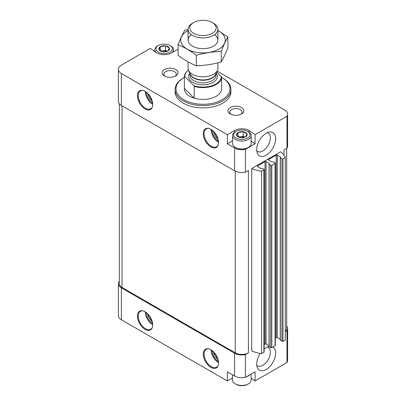 <?xml version="1.0" encoding="UTF-8"?>
<svg xmlns="http://www.w3.org/2000/svg" width="406" height="406" viewBox="0 0 406 406"><rect width="100%" height="100%" fill="white"/><g stroke="black" fill="none" stroke-linecap="round" stroke-linejoin="round"><path stroke-width="0.61" d="M251.147 374.073L251.147 380.057A9.308 5.374 180 0 1 248.421 383.858L247.63 384.315A8.191 4.73 180 0 1 236.043 384.315L235.257 383.858A9.308 5.374 180 0 1 232.526 380.057L232.526 374.834M165.628 45.858L169.282 47.969A5.324 3.075 180 0 0 165.628 45.858L160.461 46.604A5.324 3.075 180 0 1 165.455 45.832M159 49.562L160.334 46.675A5.324 3.075 180 0 0 159 49.562L162.699 51.77A5.324 3.075 180 0 1 159.045 49.659M167.866 51.024L162.872 51.795A5.324 3.075 180 0 0 167.866 51.024L169.327 48.065A5.324 3.075 180 0 1 167.988 50.953M243.301 131.747L246.955 133.858A5.324 3.075 180 0 0 243.301 131.747L238.134 132.493A5.324 3.075 180 0 1 243.128 131.722M236.673 135.447L238.012 132.564A5.324 3.075 180 0 0 236.673 135.447L240.372 137.659A5.324 3.075 180 0 1 236.718 135.548M245.539 136.913L240.545 137.685A5.324 3.075 180 0 0 245.539 136.913L247 133.955A5.324 3.075 180 0 1 245.666 136.842M251.147 378.214L255.08 380.924L286.981 362.507A10.241 5.912 0 0 0 287.621 360.447L287.621 328.525A10.241 5.912 0 0 0 286.692 326.064M232.526 377.986L227.355 380.97L121.379 319.786L121.379 287.859L234.597 353.225A10.241 5.912 0 0 0 245.402 354.59L248.421 352.85L248.421 170.424L245.402 172.169L245.402 149.367L255.08 143.78L255.08 134.655L286.981 116.238A10.241 5.912 0 0 0 287.621 114.182A10.241 5.912 0 0 0 284.621 110.001L217.119 71.025M119.308 281.216A10.241 5.912 0 0 0 118.379 283.682L118.379 315.604A10.241 5.912 0 0 0 121.379 319.786M269.046 346.465A13.403 7.739 120 0 0 266.194 347.602A13.403 7.739 120 0 0 264.108 349.074M260.276 353.413A13.403 7.739 120 0 0 257.338 367.567A13.403 7.739 120 0 0 271.279 364.847A13.403 7.739 120 0 0 273.015 347.008M266.194 155.148A13.403 7.739 -60 0 1 257.338 153.219A13.403 7.739 -60 0 1 259.49 140.334A13.403 7.739 -60 0 1 269.574 132.026A13.403 7.739 -60 0 1 275.512 140.806A13.403 7.739 -60 0 1 266.194 155.148M251.71 168.526A26.065 15.047 0 0 0 261.586 171.185L261.586 353.606A26.065 15.047 0 0 1 251.71 350.946L251.71 168.526L280.673 151.803A26.065 15.047 0 0 1 285.281 157.503L282.977 158.837A0.746 0.431 0 0 1 281.926 158.837L280.343 157.924L280.673 157.127L277.252 155.148A0.746 0.431 0 0 0 276.197 155.148L268.696 159.482A0.746 0.431 0 0 0 268.478 159.786A0.746 0.431 0 0 0 268.696 160.091L268.696 159.482M255.08 380.924L255.08 371.805L245.402 377.392L245.402 354.59M286.981 362.507L286.981 330.585A10.241 5.912 0 0 0 287.621 328.525M285.281 331.565L286.981 330.585M283.967 149.905L283.967 155.128L283.967 149.905L286.981 148.165L286.981 116.238M245.402 377.392A10.241 5.912 0 0 1 234.597 376.032L227.355 371.85L227.355 380.97M232.526 140.836L227.355 143.825L234.597 148.002A10.241 5.912 0 0 0 245.402 149.367M178.082 49.141L171.403 52.993A10.241 5.912 0 0 1 156.924 52.993L150.321 48.446L121.379 65.153A10.241 5.912 0 0 0 118.379 69.335L118.379 101.261A10.241 5.912 0 0 0 121.379 105.438L234.597 170.804A10.241 5.912 0 0 0 245.402 172.169M118.379 69.335A10.241 5.912 0 0 0 121.379 73.516L227.355 134.701L227.355 143.825M286.981 148.165A10.241 5.912 0 0 0 287.621 146.104L287.621 114.182M255.08 134.655L249.076 130.524A10.241 5.912 0 0 0 234.597 130.524L227.355 134.701M175.681 69.527A7.912 4.567 180 0 1 175.681 75.988A7.912 4.567 180 0 1 164.491 75.988A7.912 4.567 180 0 1 164.491 69.527A7.912 4.567 180 0 1 175.681 69.527M241.509 107.529A7.912 4.567 180 0 1 241.509 113.99A7.912 4.567 180 0 1 230.319 113.99A7.912 4.567 180 0 1 230.319 107.529A7.912 4.567 180 0 1 241.509 107.529M175.072 89.477L175.072 91.756A27.928 16.123 0 0 0 183.253 103.16A27.928 16.123 0 0 0 213.688 106.656A27.928 16.123 0 0 0 230.928 91.756L230.928 89.477A27.928 16.123 180 0 1 203 105.601A27.928 16.123 180 0 1 175.072 89.477A27.928 16.123 180 0 1 183.253 78.079L183.913 77.698A26.994 15.585 180 0 1 184.39 77.424M119.308 103.723L119.308 283.682A9.308 5.374 0 0 0 122.033 287.478L235.257 352.85A9.308 5.374 0 0 0 248.421 352.85M261.586 171.185L263.89 169.855A0.746 0.431 0 0 0 264.108 169.551A0.746 0.431 0 0 0 263.89 169.246L262.306 168.338L260.926 168.526L257.505 166.551L257.505 165.942A0.746 0.431 0 0 0 257.287 166.247A0.746 0.431 0 0 0 257.505 166.551M261.586 353.606L263.89 352.276A0.746 0.431 0 0 0 264.108 351.972L264.108 169.551M257.505 165.942L265.006 161.608A0.746 0.431 0 0 1 266.062 161.608L269.482 163.588L269.153 164.384L270.736 165.298A0.746 0.431 0 0 0 271.787 165.298L275.08 163.395A0.746 0.431 0 0 0 275.298 163.09A0.746 0.431 0 0 0 275.08 162.786L273.497 161.877L272.116 162.065L268.696 160.091M264.108 344.552L265.006 344.029L265.006 161.608M269.046 345.755L266.062 344.029A0.746 0.431 0 0 0 265.006 344.029M269.153 346.501L270.736 347.719A0.746 0.431 0 0 0 271.787 347.719L275.08 345.816A0.746 0.431 0 0 0 275.298 345.511L275.298 163.09M275.298 338.091L276.197 337.569L276.197 155.148M280.236 339.294L277.252 337.569A0.746 0.431 0 0 0 276.197 337.569M280.343 340.04L281.926 341.258A0.746 0.431 0 0 0 282.977 341.258L285.281 339.923L285.281 157.503M285.281 331.367A9.308 5.374 0 0 0 286.692 328.525L286.692 148.332M118.379 283.682A10.241 5.912 0 0 0 121.379 287.859M221.61 77.424A26.994 15.585 180 0 1 222.087 77.698L222.087 77.698A26.994 15.585 180 0 1 222.087 99.739A26.994 15.585 180 0 1 183.913 99.739A26.994 15.585 180 0 1 183.913 77.698M216.682 71.969L221.61 77.196L221.61 89.051A18.62 10.749 0 0 0 221.62 88.716A18.62 10.749 0 0 0 221.61 88.381A18.62 10.749 180 0 1 221.62 88.716A18.62 10.749 180 0 1 203 99.465A18.62 10.749 180 0 1 184.38 88.716A18.62 10.749 180 0 1 184.39 88.381A18.62 10.749 0 0 0 184.38 88.716A18.62 10.749 0 0 0 194.2 98.191L184.39 88.381L184.39 76.526A18.62 10.749 180 0 1 188.48 70.131M222.747 78.079L222.087 77.698L222.747 78.074A27.928 16.123 180 0 1 222.747 78.079A27.928 16.123 180 0 1 230.928 89.477M213.612 131.615A7.445 4.299 -120 0 0 217.89 139.03M147.784 93.608A7.445 4.299 -120 0 0 152.067 101.028M213.612 352.038A7.445 4.299 -120 0 0 217.89 359.457M147.784 314.036A7.445 4.299 -120 0 0 152.067 321.45M231.004 114.34A6.186 3.573 180 0 1 229.725 112.168A6.186 3.573 180 0 1 233.546 108.869A6.186 3.573 180 0 1 240.286 109.64A6.186 3.573 180 0 1 242.103 112.168A6.186 3.573 180 0 1 240.824 114.34M165.176 76.338A6.186 3.573 180 0 1 163.897 74.166A6.186 3.573 180 0 1 167.719 70.862A6.186 3.573 180 0 1 174.463 71.639A6.186 3.573 180 0 1 176.275 74.166A6.186 3.573 180 0 1 174.996 76.338M267.321 132.681A10.652 6.151 -60 0 1 268.148 133.031A10.652 6.151 -60 0 1 269.782 141.567A10.652 6.151 -60 0 1 262.824 150.956A10.652 6.151 -60 0 1 257.495 151.484A10.652 6.151 -60 0 1 256.78 150.941M256.78 365.288A10.652 6.151 120 0 0 257.495 365.831A10.652 6.151 120 0 0 268.148 359.68A10.652 6.151 120 0 0 268.148 347.374A10.652 6.151 120 0 0 267.321 347.028M249.076 132.234L249.076 130.524M255.08 143.78L251.147 141.07M248.32 147.454A9.028 5.212 180 0 1 248.223 147.51A9.028 5.212 180 0 1 235.45 147.51A9.028 5.212 180 0 1 235.353 147.454M248.421 131.813L247.63 131.356A8.191 4.73 180 0 1 247.63 138.045A8.191 4.73 180 0 1 236.043 138.045A8.191 4.73 180 0 1 236.043 131.356A8.191 4.73 180 0 1 247.63 131.356L248.421 131.813A9.308 5.374 180 0 1 251.147 135.614A9.308 5.374 180 0 1 241.839 140.989A9.308 5.374 180 0 1 232.526 135.614A9.308 5.374 180 0 1 235.257 131.813L236.043 131.356M238.038 136.599L238.012 132.564M251.147 135.614L251.147 143.597A9.308 5.374 180 0 1 248.421 147.393A9.308 5.374 180 0 1 235.257 147.393A9.308 5.374 180 0 1 232.526 143.597L232.526 135.614M238.972 137.147A4.654 2.69 180 0 1 240.631 136.665L238.647 136.974M244.808 137.177L243.23 136.264L240.631 136.665A4.654 2.69 180 0 1 244.788 137.182M243.23 136.264L243.23 131.706M249.822 374.839A9.308 5.374 180 0 1 246.62 376.687M248.421 383.858A9.308 5.374 180 0 1 235.257 383.858M170.743 45.924L169.957 45.467A8.191 4.73 180 0 1 169.957 52.156A8.191 4.73 180 0 1 158.37 52.156A8.191 4.73 180 0 1 158.37 45.467A8.191 4.73 180 0 1 169.957 45.467L170.743 45.924A9.308 5.374 180 0 1 173.474 49.725A9.308 5.374 180 0 1 171.926 52.694M160.365 50.709L160.334 46.675M156.153 52.465A9.308 5.374 180 0 1 154.853 49.725A9.308 5.374 180 0 1 157.579 45.924L158.37 45.467M161.299 51.257A4.654 2.69 180 0 1 162.958 50.78L160.969 51.085M167.135 51.288L165.557 50.374L162.958 50.78A4.654 2.69 180 0 1 167.115 51.293M165.557 50.374L165.557 45.817M221.245 76.526A18.245 10.536 180 0 1 212.125 85.681A18.245 10.536 180 0 1 193.835 85.666L184.755 76.582A18.245 10.536 180 0 1 188.491 70.167M184.755 76.582L184.39 76.526M221.61 77.196A18.62 10.749 180 0 1 194.2 86.331L193.835 85.666M194.2 86.331L194.2 98.191M213.531 23.228L212.323 22.528A13.18 7.612 180 0 1 212.323 33.292A13.18 7.612 180 0 1 193.677 33.292A13.18 7.612 180 0 1 193.677 22.528A13.18 7.612 180 0 1 212.323 22.528L213.531 23.228A14.895 8.597 180 0 1 217.895 29.308A14.895 8.597 180 0 1 203 37.91A14.895 8.597 180 0 1 188.105 29.308A14.895 8.597 180 0 1 192.469 23.228L193.677 22.528M217.895 62.844L217.895 68.218A14.895 8.597 180 0 1 217.393 70.431A14.895 8.597 180 0 1 203 76.815A14.895 8.597 180 0 1 188.607 70.431A14.895 8.597 180 0 1 188.105 68.218L188.105 61.849M227.918 36.992L227.918 47.603C225.695 53.394 223.467 58.19 221.24 61.986C212.937 64.27 204.629 65.554 196.321 65.843C190.318 63.372 184.238 59.86 178.082 55.312L178.082 44.706C184.085 47.172 190.165 50.684 196.321 55.236C204.629 52.953 212.937 51.669 221.24 51.379C223.467 45.589 225.695 40.793 227.918 36.992L217.895 30.46M188.11 29.46L184.76 30.318C182.533 34.114 180.305 38.91 178.082 44.706M196.321 65.843L196.321 55.236M221.24 61.986L221.24 51.379M191.383 34.693A14.895 8.597 0 0 0 192.469 46.152A14.895 8.597 0 0 0 213.531 46.152A14.895 8.597 0 0 0 214.617 34.693M188.105 30.531A22.249 12.845 0 0 0 187.267 30.988A22.249 12.845 0 0 0 187.542 49.309A22.249 12.845 0 0 0 219.265 48.837A22.249 12.845 0 0 0 217.895 30.531M145.074 329.362A10.8 6.232 -120 0 0 151.687 319.953A10.8 6.232 -120 0 0 138.461 312.315A10.8 6.232 -120 0 0 145.074 329.362M210.897 367.364A10.8 6.232 -120 0 0 217.509 357.955A10.8 6.232 -120 0 0 204.284 350.322A10.8 6.232 -120 0 0 210.897 367.364M234.597 376.032L234.597 353.225M234.597 170.804L234.597 148.002M121.379 105.438L121.379 73.516M145.074 108.935A10.8 6.232 -120 0 0 151.687 99.526A10.8 6.232 -120 0 0 138.461 91.893A10.8 6.232 -120 0 0 145.074 108.935M210.897 146.942A10.8 6.232 -120 0 0 217.509 137.532A10.8 6.232 -120 0 0 204.284 129.895A10.8 6.232 -120 0 0 210.897 146.942M122.033 287.478L122.033 105.819M235.257 352.85L235.257 171.154M263.89 352.276L263.89 169.855M266.062 344.029L266.062 161.608M269.482 163.887L269.482 163.588M269.153 346.805L269.153 164.384M270.736 347.719L270.736 165.298M271.787 347.719L271.787 165.298M275.08 345.816L275.08 163.395M277.252 337.569L277.252 155.148M280.673 157.426L280.673 157.127M280.343 340.345L280.343 157.924M281.926 341.258L281.926 158.837M282.977 341.258L282.977 158.837M211.968 130.184A9.683 5.588 -120 0 0 218.306 141.166M211.161 129.646A10.241 5.912 -120 0 0 218.372 142.13M211.293 146.256A10.241 5.912 -120 0 0 216.413 146.764C223.188 144.044 211.917 124.515 206.172 129.027A10.241 5.912 -120 0 0 204.604 137.233A10.241 5.912 -120 0 0 211.293 146.256M146.145 92.182A9.683 5.588 -120 0 0 152.483 103.16M145.338 91.644A10.241 5.912 -120 0 0 152.544 104.129M145.47 108.25A10.241 5.912 -120 0 0 150.59 108.757C157.366 106.042 146.089 86.514 140.349 91.02A10.241 5.912 -120 0 0 138.781 99.226A10.241 5.912 -120 0 0 145.47 108.25M211.968 350.611A9.683 5.588 -120 0 0 218.306 361.589M211.161 350.073A10.241 5.912 -120 0 0 218.372 362.558M211.293 366.679A10.241 5.912 -120 0 0 216.413 367.186C223.188 364.471 211.917 344.943 206.172 349.449A10.241 5.912 -120 0 0 204.604 357.656A10.241 5.912 -120 0 0 211.293 366.679M146.145 312.605A9.683 5.588 -120 0 0 152.483 323.587M145.338 312.072A10.241 5.912 -120 0 0 152.544 324.551M145.47 328.677A10.241 5.912 -120 0 0 150.59 329.185C157.366 326.47 146.089 306.936 140.349 311.448A10.241 5.912 -120 0 0 138.781 319.654A10.241 5.912 -120 0 0 145.47 328.677M234.597 132.234L234.597 130.524M216.114 73.207A14.337 8.277 180 0 1 203 84.834A14.337 8.277 180 0 1 189.886 73.207M217.393 70.431L215.586 74.349A13.022 7.521 180 0 1 203 79.936A13.022 7.521 180 0 1 190.414 74.349L188.607 70.431M215.809 73.867A12.941 7.47 180 0 1 203 80.276A12.941 7.47 180 0 1 190.191 73.867M215.941 73.582L215.941 75.414A12.941 7.47 180 0 1 203 82.885A12.941 7.47 180 0 1 190.059 75.414L190.059 73.582M269.046 346.653L269.046 164.232M280.236 340.192L280.236 157.772M154.853 49.725L154.853 51.567M173.474 49.725L173.474 51.801M188.105 29.308L188.105 40.072M217.895 29.308L217.895 40.072"/></g></svg>
